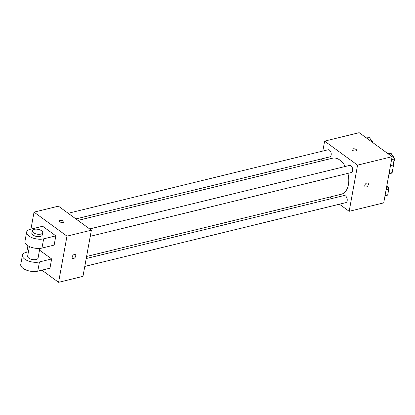 <?xml version="1.0" encoding="UTF-8"?>
<svg xmlns="http://www.w3.org/2000/svg" width="415" height="415" viewBox="0 0 415 415"><rect width="100%" height="100%" fill="white"/><g stroke="black" fill="none" stroke-linecap="round" stroke-linejoin="round"><path stroke-width="0.62" d="M393.534 162.945L393.934 162.851A10.261 6.298 -103.7 0 0 393.716 161.938M393.934 162.851L392.17 172.567A10.261 6.298 -103.7 0 1 390.131 173.771L389.244 173.989M389.405 173.242L392.17 172.567M388.601 176.012A15.895 9.753 -103.7 0 0 389.768 169.585M322.813 151.06L324.618 141.126L359.162 132.681L392.113 156.694L383.719 202.873L349.176 211.313L339.418 204.206M324.618 141.126L357.564 165.134L392.113 156.694M357.564 165.134L349.176 211.313M367.944 183.124A2.319 1.478 -53.9 0 1 368.147 185.23A2.319 1.478 -53.9 0 1 366.212 187.02A2.319 1.478 -53.9 0 1 365.21 186.869A2.319 1.478 -53.9 0 1 365.382 184.125A2.319 1.478 -53.9 0 1 367.944 183.124A2.319 1.478 -53.9 0 1 368.147 185.23A2.319 1.478 -53.9 0 1 366.212 187.02A2.319 1.478 -53.9 0 1 365.21 186.869M86.585 256.47L341.296 194.236A18.545 11.381 -103.7 0 0 347.91 173.356M345.239 166.482A18.545 11.381 -103.7 0 0 332.493 158.203L77.942 220.401M321.002 161.01L321.381 158.935M331.684 198.567L329.645 197.084M75.904 218.913L329.759 156.891A3.657 2.246 -103.7 0 0 331.071 152.803A3.657 2.246 -103.7 0 0 328.021 149.784L68.169 213.279M90.247 236.317L351.24 172.547A3.657 2.246 -103.7 0 0 352.553 168.459A3.657 2.246 -103.7 0 0 349.503 165.44L89.65 228.935M84.774 266.425L345.768 202.655A3.657 2.246 -103.7 0 0 347.08 198.567A3.657 2.246 -103.7 0 0 344.035 195.548L86.206 258.545M352.019 149.488A2.319 1.074 -169.7 0 1 353.627 148.767A2.319 1.074 -169.7 0 1 356.08 149.473A2.319 1.074 -169.7 0 1 356.584 150.318A2.319 1.074 -169.7 0 1 354.109 150.961A2.319 1.074 -169.7 0 1 352.019 149.488A2.319 1.074 -169.7 0 1 353.627 148.767A2.319 1.074 -169.7 0 1 356.08 149.467A2.319 1.074 -169.7 0 1 356.584 150.318M30.943 229.116L34.03 212.127L58.416 206.167L91.362 230.18L82.969 276.359L58.582 282.319L41.899 270.155M366.305 137.889L369.609 137.656L372.063 142.086M366.896 138.32L369.609 137.656M372.712 142.558A3.657 2.246 -103.7 0 0 370.771 139.756M386.853 185.645L388.777 189.121L387.688 195.123L385.011 195.776M386.1 189.774L388.777 189.121M388.274 191.912A3.657 2.246 -103.7 0 0 388.767 188.514A3.657 2.246 -103.7 0 0 386.863 185.562M387.786 153.545L391.091 153.311L394.25 159.012L393.161 165.014L390.479 165.668M388.378 153.975L391.091 153.311M391.573 159.666L394.25 159.012M393.742 161.803A3.657 2.246 -103.7 0 0 394.224 158.343A3.657 2.246 -103.7 0 0 392.253 155.412M26.747 252.206L27.924 245.716M60.237 220.349A2.319 1.074 -169.7 0 1 62.748 220.588A2.319 1.074 -169.7 0 1 63.962 221.818A2.319 1.074 -169.7 0 1 61.487 222.461A2.319 1.074 -169.7 0 1 59.397 220.988A2.319 1.074 -169.7 0 1 60.237 220.349M34.03 212.127L66.976 236.14L91.362 230.18L82.969 276.359M58.416 206.167L91.362 230.18M63.962 221.818A2.319 1.074 10.3 0 0 62.748 220.593A2.319 1.074 10.3 0 0 60.237 220.355A2.319 1.074 10.3 0 0 59.397 220.988M72.179 256.932A2.319 1.478 -53.9 0 1 73.491 254.883A2.319 1.478 -53.9 0 1 75.323 254.623A2.319 1.478 -53.9 0 1 75.151 257.367A2.319 1.478 -53.9 0 1 72.589 258.369A2.319 1.478 -53.9 0 1 72.179 256.932M66.976 236.14L58.582 282.319M72.589 258.369A2.319 1.478 126.1 0 0 75.151 257.367A2.319 1.478 126.1 0 0 75.323 254.623M51.636 258.95L39.446 261.927A10.598 4.918 -169.7 0 1 27.961 260.838A10.598 4.918 -169.7 0 1 22.431 255.23L20.75 264.469A10.598 4.918 10.3 0 0 26.28 270.072A10.598 4.918 10.3 0 0 37.765 271.166L49.961 268.189L51.636 258.95L39.513 250.115M55.833 235.86L54.152 245.099L41.962 248.077A10.598 4.918 10.3 0 1 30.477 246.982A10.598 4.918 10.3 0 1 24.947 241.38L26.622 232.141A10.598 4.918 10.3 0 0 32.157 237.748A10.598 4.918 10.3 0 0 43.642 238.838L55.833 235.86L42.657 226.258L30.461 229.236A10.598 4.918 10.3 0 0 26.622 232.141M29.398 246.515L27.644 256.18A5.296 2.459 10.3 0 0 28.791 258.12A5.296 2.459 10.3 0 0 34.393 259.728A5.296 2.459 10.3 0 0 38.071 258.073L39.824 248.414M28.438 251.796L26.264 252.325A10.598 4.918 -169.7 0 0 22.431 255.23M32.256 230.782L31.836 233.09A5.296 2.459 10.3 0 0 36.613 236.457A5.296 2.459 10.3 0 0 42.263 234.983L42.683 232.675A5.296 2.459 -169.7 0 1 37.034 234.148A5.296 2.459 -169.7 0 1 32.256 230.782A5.296 2.459 -169.7 0 1 35.934 229.132A5.296 2.459 -169.7 0 1 41.536 230.735A5.296 2.459 -169.7 0 1 42.683 232.675M39.446 261.927L37.765 271.166M43.642 238.838L41.962 248.077"/></g></svg>
